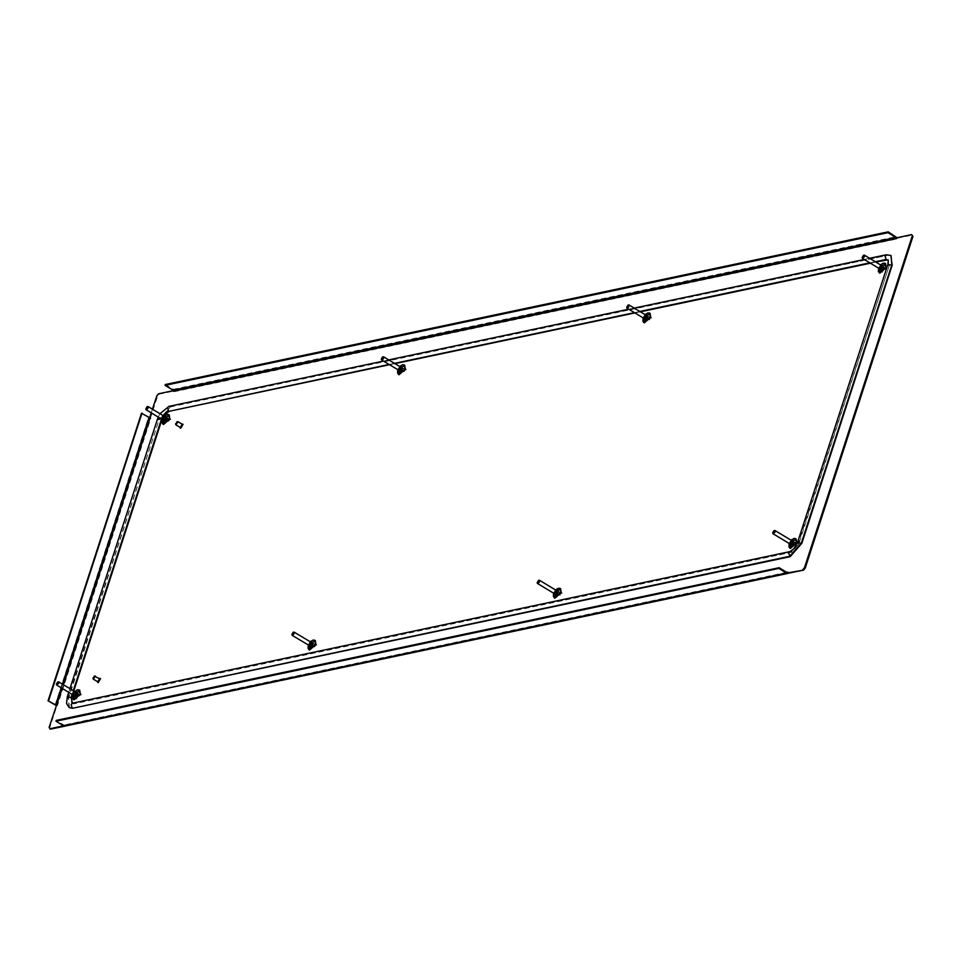 <?xml version="1.0" encoding="UTF-8"?>
<svg xmlns="http://www.w3.org/2000/svg" width="961" height="961" viewBox="0 0 961 961"><rect width="100%" height="100%" fill="white"/><g stroke="black" fill="none" stroke-linecap="round" stroke-linejoin="round"><path stroke-width="0.72" stroke-dasharray="4.8 3.6" d="M182.35 426.228L182.097 426.78L182.35 426.228M99.716 680.532L99.476 681.085L99.716 680.532M76.436 692.569L74.514 695.788M74.562 695.992L75.33 696.401L76.652 692.521M75.751 692.16L73.817 695.368M311.953 642.813L310.019 646.02M310.067 646.236L310.835 646.645L312.157 642.765M311.256 642.392L309.322 645.6M165.893 417.266L163.959 420.474M164.019 420.69L164.787 421.086L166.109 417.206M165.196 416.846L163.274 420.053M401.398 367.498L399.476 370.706M399.524 370.922L400.293 371.33L401.614 367.45M400.701 367.078L398.779 370.297M557.476 590.919L556.155 594.811L555.386 594.403M555.338 594.186L557.272 590.979M554.641 593.766L556.575 590.559M882.438 265.849L881.117 269.729L880.348 269.332M880.3 269.116L882.222 265.909M879.603 268.696L881.525 265.488M646.933 315.616L645.612 319.496L644.843 319.088M644.795 318.872L646.717 315.664M644.098 318.451L646.02 315.244M792.981 541.163L791.66 545.043L790.891 544.635M790.843 544.431L792.777 541.211M790.146 544.01L792.08 540.803M56.267 705.23L57.456 705.554L150.865 418.071L150.216 418.083L150.865 418.071M56.194 705.446L57.456 705.554M788.26 573.152L788.645 572.528L788.404 573.236M65.468 725.999L65.708 725.279L64.399 726.216M50.368 729.183L49.78 727.765L56.963 705.65M150.372 418.179L157.556 396.064L159.226 394.166L174.325 390.983L174.085 391.692L897.021 238.941L897.118 238.136L897.021 238.941M897.262 238.22L912.361 235.037M173.364 390.61L173.388 391.283M151.273 412.834L152.463 409.182M786.891 572.324L65.012 724.858L63.558 725.831M49.78 727.765L49.083 727.345M156.859 395.644L157.556 396.064M149.676 417.759L141.459 413.278M173.629 390.562L174.325 390.983M165.316 384.568L173.292 389.361L174.085 391.692M64.771 725.579L65.324 725.903M159.226 394.166L158.529 393.746M65.012 724.858L64.171 725.219L56.194 720.414M99.295 680.977L99.56 680.4L99.476 681.085M99.872 678.766L97.938 681.974M94.298 676.208L93.061 678.262M100.569 678.646L98.154 682.658M99.295 678.43L97.373 681.637M181.893 426.66L182.254 426.143L181.893 426.66M182.434 424.438L180.512 427.633M176.932 421.903L175.695 423.957M183.107 424.306L180.716 428.294M181.929 424.125L179.995 427.333M56.387 684.316L57.816 681.938M74.826 694.707L76.916 692.857L77.084 694.226L74.994 696.076L74.826 694.707M73.697 694.947L77.889 691.259L78.225 693.986L74.021 697.674L73.697 694.947M78.886 692.268L79.739 692.376L80.075 695.103L76.736 698.899L75.883 698.791L75.547 696.064L78.886 692.268M78.61 693.818L77.985 695.512L76.808 695.692L77.805 696.064L77.204 697.614L79.186 695.704L78.37 695.428L78.61 693.818M79.186 695.704L77.973 694.31L76.88 694.539L77.024 693.013L75.234 695.404L76.327 695.175L75.811 696.773L77.793 694.863M79.367 695.151L77.973 694.31M78.37 695.428L76.88 694.539M78.802 693.782L77.409 692.941M78.418 693.854L77.024 693.013M77.985 695.512L76.508 694.623M76.808 695.692L75.414 694.851M76.628 696.245L75.234 695.404M77.805 696.064L76.327 695.175M77.204 697.614L75.811 696.773M77.577 697.542L76.183 696.701M78.189 695.98L76.7 695.091M145.832 409.002L147.261 406.623M164.475 418.912L166.373 417.555L166.349 419.392L164.439 420.762L164.475 418.912M163.538 418.672L167.346 415.945L167.274 419.633L163.478 422.372L163.538 418.672M168.944 416.954L169.136 420.75L165.34 423.477L165.4 419.789L168.944 416.954M168.403 418.503L167.526 420.125L166.529 419.837L167.25 420.678L166.349 422.227L168.367 420.93L168.403 418.503M168.367 420.93L166.349 419.308L166.854 417.627L166.049 419.224L165.136 418.996L165.76 419.789L164.956 421.386L166.073 419.861L166.974 420.089M168.655 420.377L167.262 419.537M167.839 420.197L166.349 419.308M168.559 418.54L167.166 417.711M168.247 418.467L166.854 417.627M167.526 420.125L166.049 419.224M166.529 419.837L165.136 418.996M166.253 420.389L164.86 419.549M167.25 420.678L165.76 419.789M166.349 422.227L164.956 421.386M166.661 422.299L165.268 421.471M167.55 420.75L166.073 419.861M291.892 634.548L293.321 632.17M310.607 644.314L312.433 643.101L312.313 645.095L310.499 646.309L310.607 644.314M309.754 643.918L313.394 641.492L313.166 645.492L309.526 647.918L309.754 643.918M315.16 642.561L315.016 646.609L311.388 649.035L311.616 645.035L315.16 642.561M314.547 644.086L313.598 645.648L312.697 645.215L313.298 646.188L312.325 647.714L313.586 646.321L314.319 646.657L314.547 644.086M314.319 646.657L312.409 644.891L313.298 643.317L310.992 644.927L311.82 645.299L311.208 647.005L312.097 645.432L312.926 645.816M314.619 646.104L313.226 645.275M313.887 645.78L312.409 644.891M314.691 644.158L313.298 643.317M314.403 644.026L313.01 643.185M313.598 645.648L312.121 644.759M312.697 645.215L311.304 644.375M312.385 645.756L310.992 644.927M313.298 646.188L311.82 645.299M312.325 647.714L310.932 646.873M312.601 647.846L311.208 647.005M313.586 646.321L312.097 645.432M381.349 359.234L382.778 356.867M400.112 368.916L401.878 367.787L401.722 369.877L399.956 370.994L400.112 368.916M399.32 368.435L402.851 366.189L402.515 370.357L398.983 372.604L399.32 368.435M404.701 367.306L404.377 371.475L400.845 373.721L401.169 369.553L404.701 367.306L402.851 366.189M404.052 368.808L403.079 370.333L402.215 369.805L402.755 370.862L401.866 372.448L403.019 371.018L403.704 371.439L404.052 368.808M400.845 373.721L398.983 372.604M403.704 371.439L401.866 369.601L402.527 367.883L401.59 369.432L400.497 369.505L401.278 369.973L400.341 371.523L401.542 370.129L402.311 370.598M404.028 370.898L402.635 370.069M403.344 370.49L401.866 369.601M404.185 368.88L402.791 368.051M403.92 368.724L402.527 367.883M403.079 370.333L401.59 369.432M402.215 369.805L400.821 368.976M401.89 370.345L400.497 369.505M402.755 370.862L401.278 369.973M401.734 372.363L400.341 371.523M401.998 372.52L400.605 371.679M403.019 371.018L401.542 370.129M537.211 582.714L538.64 580.336M555.987 592.372L557.752 591.267L557.572 593.369L555.818 594.475L555.987 592.372M555.206 591.88L558.713 589.658L558.365 593.862L554.845 596.084L555.206 591.88M560.587 590.787L560.215 594.979L556.707 597.201L557.056 592.997L560.587 590.787L558.713 589.658M559.927 592.288L558.942 593.802L557.764 593.802L558.617 594.342L557.848 596L559.879 594.403L559.206 593.97L559.927 592.288M556.707 597.201L554.845 596.084M559.554 594.931L557.728 593.081L558.401 591.363L557.464 592.913L556.371 592.961L557.14 593.442L556.191 594.991L557.404 593.61L558.161 594.09M559.879 594.403L558.485 593.562M559.206 593.97L557.728 593.081M560.059 592.372L558.665 591.532M559.795 592.204L558.401 591.363M558.942 593.802L557.464 592.913M558.089 593.273L556.695 592.432M557.764 593.802L556.371 592.961M558.617 594.342L557.14 593.442M557.584 595.832L556.191 594.991M557.848 596L556.455 595.159M558.882 594.499L557.404 593.61M626.668 307.4L628.098 305.033M645.408 317.13L647.197 315.953L647.065 317.995L645.275 319.16L645.408 317.13M644.579 316.698L648.17 314.355L647.894 318.427L644.302 320.77L644.579 316.698M649.972 315.436L649.744 319.545L646.164 321.887L646.429 317.815L649.972 315.436L648.17 314.355M649.348 316.95L648.387 318.499L647.498 318.031L648.074 319.04L647.077 320.554L648.351 319.184L649.059 319.545L649.348 316.95M649.059 319.545L647.185 317.755L648.086 316.193L645.792 317.731L646.585 318.151L645.96 319.857L646.861 318.295L647.666 318.704M649.372 319.004L647.978 318.175M648.663 318.644L647.185 317.755M649.48 317.022L648.086 316.193M649.204 316.878L647.81 316.049M648.387 318.499L646.909 317.61M647.498 318.031L646.104 317.19M647.185 318.571L645.792 317.731M648.074 319.04L646.585 318.151M647.077 320.554L645.684 319.713M647.354 320.698L645.96 319.857M648.351 319.184L646.861 318.295M772.716 532.959L774.146 530.58M791.371 542.833L793.257 541.499L793.197 543.385L791.323 544.719L791.371 542.833M790.459 542.557L794.218 539.902L794.11 543.662L790.362 546.316L790.459 542.557M795.864 540.923L795.972 544.779L792.212 547.434L792.32 543.674L795.864 540.923M795.312 542.472L794.411 544.07L793.438 543.746L794.122 544.623L793.209 546.16L794.423 544.719L795.227 544.935L795.312 542.472M795.227 544.935L793.233 543.277L794.062 541.68L791.756 543.458L792.645 543.734L791.816 545.331L792.945 543.818L793.834 544.094M795.504 544.382L794.11 543.542M794.711 544.166L793.233 543.277M795.456 542.509L794.062 541.68M795.155 542.424L793.762 541.584M794.411 544.07L792.933 543.181M793.438 543.746L792.044 542.905M793.149 544.298L791.756 543.458M794.122 544.623L792.645 543.734M793.209 546.16L791.816 545.331M793.51 546.256L792.116 545.416M794.423 544.719L792.945 543.818M862.173 257.644L863.603 255.266M880.612 268.035L882.703 266.197L882.871 267.554L880.781 269.404L880.612 268.035M879.483 268.275L883.676 264.587L884.012 267.314L879.808 271.014L879.483 268.275M884.673 265.596L885.525 265.704L885.862 268.431L882.522 272.227L881.669 272.119L881.333 269.392L884.673 265.596M884.396 267.146L883.772 268.84L882.594 269.02L883.591 269.392L882.991 270.942L884.973 269.032L884.156 268.768L884.396 267.146M884.973 269.032L883.76 267.639L882.666 267.879L882.811 266.353L881.021 268.732L882.114 268.503L881.597 270.113L883.579 268.191M885.153 268.479L883.76 267.639M884.156 268.768L882.666 267.879M884.588 267.11L883.195 266.269M884.204 267.182L882.811 266.353M883.772 268.84L882.294 267.951M882.594 269.02L881.201 268.179M882.414 269.573L881.021 268.732M883.591 269.392L882.114 268.503M882.991 270.942L881.597 270.113M883.363 270.87L881.97 270.029M883.976 269.32L882.486 268.431M890.811 255.554L888.072 255.302L170.602 406.899L158.901 420.185L68.555 698.263L69.492 707.668M73.745 690.947L72.555 694.611M71.967 703.296L74.141 703.776L791.612 552.179L798.843 543.95L889.201 265.873L888.108 259.782M875.771 262.017L870.39 263.158M640.266 311.784L634.885 312.914M394.947 363.618L389.565 364.76M163.67 415.921L162.013 419.296M398.839 369.829L402.995 368.952L398.839 369.829M404.677 369.36L404.257 365.937L399.019 370.55L399.428 373.961L404.677 369.36M404.737 365.132L398.443 370.67L398.947 374.766L398.551 370.802L404.737 365.132M398.298 374.237L398.491 370.85L403.968 364.808M398.022 369.841L399.956 366.634M163.334 419.597L167.49 418.72L163.334 419.597M169.172 419.116L168.752 415.705L163.502 420.317L163.923 423.729L169.172 419.116M169.232 414.9L162.938 420.438L163.442 424.534L163.046 420.57L169.232 414.9M162.793 424.005L162.986 420.606L168.463 414.563M162.517 419.609L164.451 416.389M309.382 645.143L313.538 644.266L309.382 645.143M315.22 644.663L314.8 641.251L309.562 645.864L309.971 649.276L315.22 644.663M315.292 640.446L308.998 645.984L309.49 650.08L309.106 646.116L315.292 640.446M308.841 649.552L309.034 646.164L314.511 640.122M308.577 645.155L310.499 641.948M73.877 694.911L78.033 694.034L73.877 694.911M79.715 694.431L79.295 691.019L74.057 695.62L74.465 699.043L79.715 694.431M79.775 690.214L73.492 695.74L73.985 699.836L73.601 695.884L79.775 690.214M73.336 699.308L73.529 695.92L79.006 689.878M73.06 694.911L74.994 691.704M316.902 645.059L309.73 646.585L316.902 645.059M170.854 419.513L163.682 421.026L170.854 419.513M406.359 369.757L399.187 371.27L406.359 369.757M81.397 694.827L74.225 696.341L81.397 694.827M644.158 317.995L648.315 317.118L644.158 317.995M649.996 317.514L644.747 322.127L644.338 318.716L649.576 314.103L649.996 317.514M644.266 322.932L643.762 318.836L650.056 313.298L643.87 318.968L644.266 322.932M649.288 312.974L643.81 319.016L643.618 322.403M645.275 314.8L643.341 318.007M651.678 317.923L644.507 319.436L651.678 317.923M879.663 268.239L883.82 267.362L879.663 268.239M885.501 267.759L880.252 272.371L879.844 268.96L885.081 264.347L885.501 267.759M879.771 273.176L879.279 269.08L885.562 263.542L879.387 269.212L879.771 273.176M884.793 263.206L879.315 269.248L879.123 272.648M880.781 265.032L878.847 268.251M887.183 268.155L880.012 269.669L887.183 268.155M554.701 593.309L558.858 592.432L554.701 593.309M560.539 592.829L555.29 597.442L554.881 594.03L560.119 589.417L560.539 592.829M554.809 598.247L554.317 594.15L560.611 588.612L554.425 594.282L554.809 598.247M559.831 588.288L554.353 594.33L554.161 597.718M555.818 590.114L553.896 593.321M562.221 593.225L555.05 594.751L562.221 593.225M790.206 543.554L794.363 542.677L790.206 543.554M796.044 543.073L790.807 547.686L790.386 544.262L795.624 539.662L796.044 543.073M790.314 548.479L789.822 544.382L796.116 538.857L789.93 544.527L790.314 548.479M795.336 538.52L789.858 544.563L789.666 547.95M791.323 540.346L789.401 543.554M797.726 543.47L790.555 544.983L797.726 543.47M788.645 572.528L65.708 725.279M62.201 688.376L63.39 684.725M173.292 389.361L896.229 236.61M64.171 725.219L787.107 572.456M55.101 704.99L148.511 417.518M62.405 684.136L61.216 687.788M69.252 707.548L68.087 697.986L158.901 420.185M157.58 418.816L158.445 419.909L170.602 406.899M67.222 696.893L68.555 698.263M168.908 406.395L888.072 255.302M886.366 254.797L890.595 255.398M72.291 703.548L74.141 703.776M72.447 703.26L791.612 552.179M789.906 551.662L791.143 551.902L798.843 543.95M797.522 542.581L798.387 543.674L889.201 265.873M887.868 264.503L888.733 265.596L888.481 259.963M875.303 261.74L869.933 262.882M639.798 311.508L634.428 312.637M394.478 363.342L389.109 364.471M163.214 415.645L161.544 419.02M73.276 690.671L72.087 694.322M74.129 695.92L74.826 696.341M309.646 646.164L310.331 646.585M163.586 420.606L164.283 421.026M399.091 370.85L399.788 371.27M398.587 370.009L401.458 366.153L404.257 365.937L400.401 369.048L399.428 373.961L398.395 372.484L398.587 370.009M163.07 419.765L165.953 415.909L168.752 415.705L164.884 418.804L163.923 423.729L162.889 422.251L163.07 419.765M309.13 645.312L312.001 641.455L314.8 641.251L310.944 644.363L309.971 649.276L308.937 647.798L309.13 645.312M73.625 695.079L76.496 691.223L79.295 691.019L75.438 694.118L74.465 699.043L73.432 697.566L73.625 695.079M554.953 594.33L555.65 594.739M879.916 269.248L880.612 269.669M644.411 319.016L645.107 319.436M643.894 318.175L643.714 320.65L644.747 322.127L645.672 317.286L649.576 314.103L646.777 314.319L643.894 318.175M644.963 314.607L643.029 317.815M879.411 268.407L879.219 270.894L880.252 272.371L881.177 267.518L885.081 264.347L882.282 264.551L879.411 268.407M880.468 264.852L878.534 268.059M554.449 593.478L554.257 595.964L555.29 597.442L556.215 592.601L560.119 589.417L557.32 589.634L554.449 593.478M555.506 589.922L553.572 593.129M790.471 544.563L791.167 544.983M789.954 543.722L789.762 546.208L790.807 547.686L791.72 542.833L795.624 539.662L792.825 539.866L789.954 543.722M791.011 540.154L789.077 543.373M64.567 725.291L787.503 572.54M792.717 540.815L793.414 541.235M646.669 315.268L647.366 315.688M882.174 265.512L882.871 265.921M557.212 590.583L557.909 591.003M74.682 691.512L72.748 694.731M310.187 641.756L308.253 644.963M164.139 416.209L162.205 419.416M399.644 366.441L397.71 369.649M401.35 367.102L402.046 367.522M165.845 416.87L166.541 417.278M311.893 642.416L312.589 642.837M76.387 692.172L77.084 692.593M77.889 691.259L79.739 692.376M74.021 697.674L75.883 698.791M167.346 415.945L169.196 417.062M163.478 422.372L165.34 423.477M313.394 641.492L315.244 642.609M309.526 647.918L311.388 649.035M644.302 320.77L646.164 321.887M794.218 539.902L796.068 541.019M790.362 546.316L792.212 547.434M883.676 264.587L885.525 265.704M879.808 271.014L881.669 272.119M869.633 258.329L864.251 259.47M634.128 308.097L628.746 309.226M388.809 359.931L383.427 361.06M69.901 688.641L68.712 692.292M158.253 417.038L160.006 413.723"/><path stroke-width="1.44" d="M73.817 695.368L74.634 695.98L76.387 692.172L75.751 692.16M309.322 645.6L310.139 646.224L311.893 642.416L311.256 642.392M163.274 420.053L164.091 420.678L165.845 416.87L165.196 416.846M398.779 370.297L399.596 370.91L401.35 367.102L400.701 367.078M556.575 590.559L557.212 590.583L555.458 594.391L554.641 593.766M881.525 265.488L882.174 265.512L880.42 269.32L879.603 268.696M646.02 315.244L646.669 315.268L644.915 319.076L644.098 318.451M792.08 540.803L792.717 540.815L790.963 544.623L790.146 544.01M912.95 236.454L911.665 234.616L912.95 236.454L805.174 568.155L803.504 570.053L788.404 573.236L787.948 572.107L786.891 572.324M64.399 726.216L50.368 729.183L49.083 727.345L62.201 688.376M803.504 570.053L787.708 572.828M802.807 569.633L804.477 567.735L805.174 568.155M912.253 236.034L804.477 567.735M897.033 237.703L888.252 231.817L165.316 384.568L165.052 385.397L173.028 390.19L173.388 391.283L896.337 238.52L896.565 237.811L911.665 234.616M152.463 409.182L156.859 395.644L158.529 393.746L173.364 390.61M149.712 417.639L151.273 412.834M63.558 725.831L49.672 728.762M896.337 238.52L895.964 237.439L887.988 232.646L165.052 385.397M888.252 231.817L887.988 232.646M65.324 725.903L63.907 726.048L55.918 721.243L778.866 568.492L779.131 567.663L787.107 572.456L787.948 572.107M778.866 568.492L786.843 573.285L788.26 573.152M55.918 721.243L56.194 720.414L779.131 567.663M61.216 687.788L55.666 704.869L56.759 705.134M55.666 704.869L48.05 700.749L56.194 705.446M63.39 684.725L150.168 417.651L149.075 417.398L62.405 684.136M48.05 700.749L141.459 413.278L149.075 417.398M48.615 700.629L142.024 413.158M97.938 681.974L99.896 678.79L94.298 676.208M93.061 678.262L93.361 679.235L95.259 676.003M94.454 676.244L93.217 678.406L94.454 676.244M98.154 682.658L100.569 678.646M97.373 681.637L97.77 682.43L100.148 678.394L99.295 678.43M180.512 427.633L182.434 424.438M175.695 423.957L175.959 424.906L177.977 421.759L176.932 421.903M177.16 421.999L175.755 424.041L177.16 421.999M180.716 428.294L183.107 424.306M179.995 427.333L180.356 428.101L182.878 424.173L181.929 424.125M58.345 683.103L57.684 681.986L56.363 684.172L58.345 683.103M57.816 681.938L58.597 681.842L58.765 683.211L56.675 685.049L56.387 684.316M147.634 408.197L147.129 406.671L145.82 408.857L147.634 408.197M147.261 406.623L148.054 406.527L148.018 408.377L146.12 409.746L145.832 409.002M293.622 633.876L293.189 632.218L291.868 634.416L293.622 633.876M293.321 632.17L294.102 632.086L293.994 634.08L292.18 635.293L291.892 634.548M383.031 358.633L382.634 356.915L381.325 359.102L383.031 358.633M382.778 356.867L383.559 356.771L383.391 358.861L381.625 359.979L381.349 359.234M538.893 582.126L538.508 580.384L537.187 582.57L538.893 582.126M538.64 580.336L539.421 580.252L539.253 582.354L537.499 583.459L537.211 582.714M628.374 306.763L627.953 305.069L626.644 307.268L628.374 306.763M628.098 305.033L628.878 304.937L628.746 306.967L626.944 308.145L626.668 307.4M774.494 532.178L774.013 530.628L772.692 532.814L774.494 532.178M774.146 530.58L774.938 530.484L774.878 532.37L773.004 533.691L772.716 532.959M864.131 256.443L863.471 255.314L862.149 257.5L864.131 256.443M863.603 255.266L864.383 255.17L864.552 256.539L862.461 258.389L862.173 257.644M69.492 707.668L72.7 708.197L790.17 556.599L801.87 543.313L892.216 265.236L890.811 255.554M162.013 419.296L73.745 690.947M72.555 694.611L71.57 697.626L71.967 703.296M888.108 259.782L875.771 262.017M870.39 263.158L640.266 311.784M634.885 312.914L394.947 363.618M389.565 364.76L169.16 411.32L163.67 415.921M397.71 369.649L397.59 373.084L398.947 374.766L405.242 369.24L404.737 365.132L402.623 364.736L399.644 366.441M403.968 364.808L405.662 369.336L398.298 374.237M399.956 366.634L402.299 368.543L398.022 369.841M162.205 419.416L162.085 422.84L163.442 424.534L169.737 418.996L169.232 414.9L167.106 414.491L164.139 416.209M168.463 414.563L170.157 419.092L162.793 424.005M164.451 416.389L166.794 418.299L162.517 419.609M308.253 644.963L308.145 648.399L309.49 650.08L315.785 644.543L315.292 640.446L313.166 640.038L310.187 641.756M314.511 640.122L316.205 644.651L308.841 649.552M310.499 641.948L312.842 643.846L308.577 645.155M72.748 694.731L72.64 698.154L73.985 699.836L80.28 694.31L79.775 690.214L77.661 689.806L74.682 691.512M79.006 689.878L80.7 694.407L73.336 699.308M74.994 691.704L77.336 693.614L73.06 694.911M644.963 314.607L647.942 312.902L650.056 313.298L650.561 317.394L644.266 322.932L642.909 321.238L643.029 317.815M643.618 322.403L650.981 317.502L649.288 312.974M643.341 318.007L647.618 316.698L645.275 314.8M880.468 264.852L883.447 263.134L885.562 263.542L886.066 267.639L879.771 273.176L878.414 271.482L878.534 268.059M879.123 272.648L886.486 267.735L884.793 263.206M878.847 268.251L883.123 266.942L880.781 265.032M555.506 589.922L558.485 588.204L560.611 588.612L561.104 592.709L554.809 598.247L553.452 596.553L553.572 593.129M554.161 597.718L561.524 592.817L559.831 588.288M553.896 593.321L558.161 592.012L555.818 590.114M791.011 540.154L793.99 538.448L796.116 538.857L796.609 542.953L790.314 548.479L788.957 546.785L789.077 543.373M789.666 547.95L797.029 543.049L795.336 538.52M789.401 543.554L793.666 542.256L791.323 540.346M895.964 237.439L173.028 390.19M786.843 573.285L63.907 726.048M891.051 255.674L891.76 264.96L801.402 543.037L789.702 556.323L72.7 708.197M790.17 556.599L788.573 552.995L789.906 551.662L72.447 703.26L71.102 704.593L72.243 707.921L69.721 707.825M789.906 551.662L793.846 548.899L797.522 542.581L801.87 543.313M797.522 542.581L887.868 264.503L892.216 265.236M72.087 694.322L71.102 697.35L72.447 703.26M69.252 707.548L66.609 703.548L67.222 696.893L71.57 697.626M887.868 264.503L888.36 260.455L886.631 259.722M890.595 255.398L886.366 254.797L885.033 256.119L886.162 259.446L875.303 261.74M869.933 262.882L639.798 311.508M634.428 312.637L394.478 363.342M389.109 364.471L169.16 411.32M161.544 419.02L161.929 419.549M383.427 361.06L168.908 406.395L167.562 407.716L168.704 411.044L163.214 415.645M69.901 688.641L157.58 418.816L161.46 419.272L73.276 690.671M64.771 726.204L787.708 573.453M97.974 681.998L93.337 679.211M93.001 678.022L93.049 678.646M94.058 676.268L94.622 676.015M182.53 424.486L177.893 421.699M175.623 423.717L175.671 424.342M176.68 421.963L177.256 421.711M180.596 427.693L175.959 424.906M58.597 681.842L76.712 692.737M56.675 685.049L74.778 695.944M148.054 406.527L166.157 417.422M146.12 409.746L164.235 420.63M294.102 632.086L312.217 642.969M292.18 635.293L310.283 646.176M383.559 356.771L401.662 367.655M381.625 359.979L399.74 370.874M539.421 580.252L557.536 591.135M537.499 583.459L555.602 594.342M628.878 304.937L646.981 315.821M626.944 308.145L645.059 319.04M774.938 530.484L793.041 541.379M773.004 533.691L791.107 544.587M864.383 255.17L882.498 266.065M862.461 258.389L880.564 269.272M886.366 254.797L869.633 258.329M864.251 259.47L634.128 308.097M628.746 309.226L388.809 359.931M68.712 692.292L67.222 696.893M157.58 418.816L158.253 417.038M160.006 413.723L168.908 406.395"/></g></svg>
